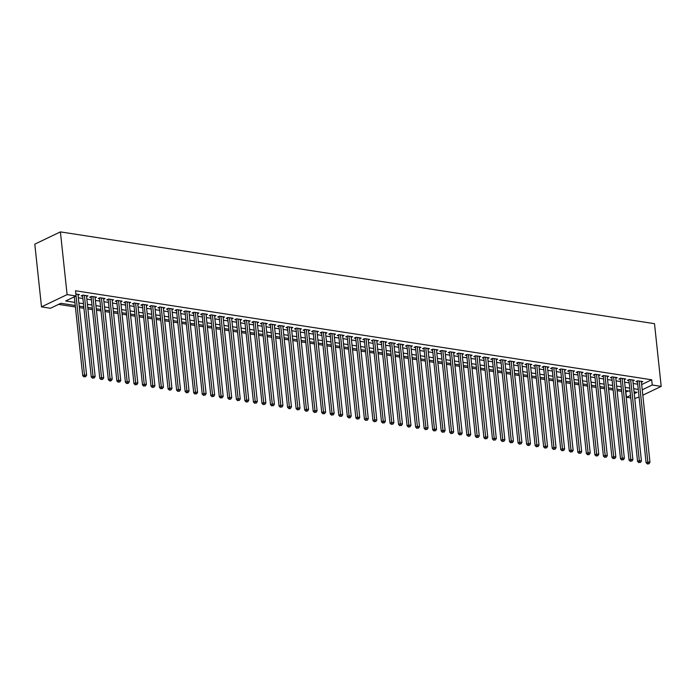 <?xml version="1.0" encoding="UTF-8"?>
<svg xmlns="http://www.w3.org/2000/svg" width="696" height="696" viewBox="0 0 696 696"><rect width="100%" height="100%" fill="white"/><g stroke="black" fill="none" stroke-linecap="round" stroke-linejoin="round"><path stroke-width="1.04" d="M75.238 305.509L60.848 303.291L50.469 308.258L41.499 306.875L34.8 244.157L60.404 231.89L654.501 323.675L661.2 386.393L652.239 385.01L651.682 379.781L75.507 290.771L76.073 296L65.685 300.968L74.907 302.395M639.076 396.99L634.769 398.53M630.785 397.912L626.635 397.268L630.515 395.406M625.669 391.978L626.635 397.268M58.577 304.37L75.394 306.971M79.379 307.589L83.929 308.293M87.913 308.902L92.464 309.607M96.448 310.225L101.007 310.929M104.983 311.538L109.542 312.243M113.526 312.861L118.076 313.565M122.061 314.183L126.611 314.879M130.596 315.497L135.146 316.202M139.13 316.819L143.68 317.524M147.665 318.133L152.215 318.838M156.2 319.455L160.759 320.16M164.734 320.769L169.293 321.474M173.269 322.091L177.828 322.796M181.813 323.414L186.363 324.11M190.347 324.728L194.897 325.432M198.882 326.05L203.432 326.755M207.417 327.364L211.967 328.068M215.951 328.686L220.501 329.391M224.486 330L229.045 330.704M233.021 331.322L237.58 332.027M241.555 332.644L246.114 333.34M250.099 333.958L254.649 334.663M258.634 335.281L263.184 335.985M267.168 336.594L271.718 337.299M275.703 337.917L280.253 338.621M284.238 339.23L288.788 339.935M292.772 340.553L297.331 341.257M301.307 341.875L305.866 342.571M309.85 343.189L314.401 343.894M318.385 344.511L322.935 345.216M326.92 345.825L331.47 346.53M335.455 347.147L340.005 347.852M343.989 348.461L348.539 349.166M352.524 349.784L357.083 350.488M361.059 351.106L365.618 351.802M369.593 352.42L374.152 353.124M378.137 353.742L382.687 354.447M386.671 355.056L391.222 355.76M395.206 356.378L399.756 357.083M403.741 357.692L408.291 358.397M412.276 359.014L416.826 359.719M420.81 360.337L425.369 361.033M429.345 361.65L433.904 362.355M437.88 362.973L442.439 363.677M446.423 364.286L450.973 364.991M454.958 365.609L459.508 366.314M463.493 366.923L468.043 367.627M472.027 368.245L476.577 368.95M480.562 369.567L485.112 370.263M489.097 370.881L493.655 371.586M497.631 372.203L502.19 372.908M506.175 373.517L510.725 374.222M514.709 374.84L519.26 375.544M523.244 376.153L527.794 376.858M531.779 377.476L536.329 378.18M540.313 378.798L544.864 379.494M548.848 380.112L553.407 380.816M557.383 381.434L561.942 382.139M565.918 382.748L570.476 383.452M574.461 384.07L579.011 384.775M582.996 385.384L587.546 386.089M591.53 386.706L596.081 387.411M600.065 388.029L604.615 388.725M608.6 389.342L613.15 390.047M617.135 390.665L621.693 391.37M78.056 295.226L79.457 294.556L75.855 293.999M86.591 296.548L87.992 295.878L82.867 295.087L81.136 295.913L82.633 296.148M95.126 297.862L96.526 297.192L91.402 296.4L89.68 297.236L91.167 297.462M103.669 299.184L105.061 298.514L99.946 297.723L98.214 298.549L99.702 298.784M112.204 300.498L113.596 299.828L108.48 299.045L106.749 299.872L108.245 300.098M120.739 301.82L122.131 301.15L117.015 300.359L115.284 301.185L116.78 301.42M129.273 303.143L130.674 302.473L125.55 301.681L123.818 302.508L125.315 302.734M137.808 304.457L139.209 303.787L134.084 302.995L132.353 303.821L133.85 304.056M146.343 305.779L147.743 305.109L142.619 304.317L140.888 305.144L142.384 305.379M154.877 307.093L156.278 306.423L151.154 305.631L149.422 306.466L150.919 306.692M163.421 308.415L164.813 307.745L159.689 306.953L157.966 307.78L159.454 308.015M171.956 309.729L173.347 309.059L168.232 308.276L166.501 309.102L167.988 309.329M180.49 311.051L181.882 310.381L176.767 309.59L175.035 310.416L176.532 310.651M189.025 312.374L190.426 311.704L185.301 310.912L183.57 311.738L185.066 311.965M197.56 313.687L198.96 313.017L193.836 312.226L192.105 313.052L193.601 313.287M206.094 315.01L207.495 314.34L202.371 313.548L200.639 314.375L202.136 314.609M214.629 316.323L216.03 315.653L210.905 314.862L209.174 315.697L210.671 315.923M223.164 317.646L224.564 316.976L219.44 316.184L217.718 317.011L219.205 317.245M231.707 318.959L233.099 318.29L227.984 317.507L226.252 318.333L227.74 318.559M240.242 320.282L241.634 319.612L236.518 318.82L234.787 319.647L236.275 319.882M248.776 321.604L250.168 320.934L245.053 320.143L243.322 320.969L244.818 321.195M257.311 322.918L258.712 322.248L253.588 321.456L251.856 322.283L253.353 322.518M265.846 324.24L267.247 323.57L262.122 322.779L260.391 323.605L261.887 323.84M274.381 325.554L275.781 324.884L270.657 324.092L268.926 324.928L270.422 325.154M282.915 326.876L284.316 326.207L279.192 325.415L277.46 326.241L278.957 326.476M291.45 328.19L292.851 327.52L287.726 326.737L286.004 327.564L287.491 327.79M299.993 329.512L301.385 328.843L296.27 328.051L294.538 328.877L296.026 329.112M308.528 330.835L309.92 330.165L304.805 329.373L303.073 330.2L304.57 330.426M317.063 332.149L318.455 331.479L313.339 330.687L311.608 331.514L313.104 331.748M325.598 333.471L326.998 332.801L321.874 332.009L320.143 332.836L321.639 333.071M334.132 334.785L335.533 334.115L330.409 333.323L328.677 334.158L330.174 334.385M342.667 336.107L344.068 335.437L338.943 334.645L337.212 335.472L338.708 335.707M351.202 337.421L352.602 336.751L347.478 335.968L345.747 336.794L347.243 337.021M359.745 338.743L361.137 338.073L356.013 337.282L354.29 338.108L355.778 338.343M368.28 340.066L369.672 339.396L364.556 338.604L362.825 339.43L364.312 339.657M376.814 341.379L378.206 340.709L373.091 339.918L371.36 340.744L372.856 340.979M385.349 342.702L386.75 342.032L381.625 341.24L379.894 342.067L381.391 342.301M393.884 344.015L395.285 343.345L390.16 342.554L388.429 343.389L389.925 343.615M402.418 345.338L403.819 344.668L398.695 343.876L396.964 344.703L398.46 344.938M410.953 346.651L412.354 345.982L407.23 345.199L405.498 346.025L406.995 346.251M419.488 347.974L420.889 347.304L415.764 346.512L414.042 347.339L415.529 347.574M428.031 349.296L429.423 348.626L424.308 347.835L422.576 348.661L424.064 348.887M436.566 350.61L437.958 349.94L432.842 349.148L431.111 349.975L432.599 350.21M445.101 351.932L446.493 351.262L441.377 350.471L439.646 351.297L441.142 351.532M453.635 353.246L455.036 352.576L449.912 351.785L448.18 352.62L449.677 352.846M462.17 354.569L463.571 353.899L458.447 353.107L456.715 353.933L458.212 354.168M470.705 355.882L472.105 355.212L466.981 354.429L465.25 355.256L466.746 355.482M479.24 357.205L480.64 356.535L475.516 355.743L473.785 356.57L475.281 356.804M487.774 358.527L489.175 357.857L484.051 357.065L482.328 357.892L483.816 358.118M496.318 359.841L497.71 359.171L492.594 358.379L490.863 359.214L492.35 359.44M504.852 361.163L506.244 360.493L501.129 359.702L499.397 360.528L500.894 360.763M513.387 362.477L514.779 361.807L509.663 361.015L507.932 361.85L509.428 362.077M521.922 363.799L523.322 363.129L518.198 362.338L516.467 363.164L517.963 363.399M530.456 365.113L531.857 364.443L526.733 363.66L525.002 364.486L526.498 364.713M538.991 366.435L540.392 365.765L535.268 364.974L533.536 365.8L535.033 366.035M547.526 367.758L548.927 367.088L543.802 366.296L542.071 367.123L543.567 367.349M556.069 369.071L557.461 368.401L552.337 367.61L550.614 368.445L552.102 368.671M564.604 370.394L565.996 369.724L560.88 368.932L559.149 369.759L560.637 369.994M573.139 371.707L574.531 371.038L569.415 370.246L567.684 371.081L569.18 371.307M581.673 373.03L583.074 372.36L577.95 371.568L576.218 372.395L577.715 372.63M590.208 374.344L591.609 373.674L586.484 372.891L584.753 373.717L586.25 373.943M598.743 375.666L600.143 374.996L595.019 374.204L593.288 375.031L594.784 375.266M607.277 376.988L608.678 376.319L603.554 375.527L601.822 376.353L603.319 376.579M615.812 378.302L617.213 377.632L612.088 376.84L610.366 377.676L611.854 377.902M624.356 379.625L625.747 378.955L620.632 378.163L618.901 378.989L620.388 379.224M632.89 380.938L634.282 380.268L629.167 379.477L627.435 380.312L628.923 380.538M626.078 392.039L628.34 390.961M73.802 297.079L74.35 297.166M78.335 297.784L82.885 298.488M86.869 299.097L91.42 299.802M95.404 300.42L99.954 301.124M103.939 301.733L108.489 302.438M112.474 303.056L117.024 303.76M121.008 304.378L125.567 305.074M129.543 305.692L134.102 306.397M138.078 307.014L142.636 307.719M146.621 308.328L151.171 309.033M155.156 309.65L159.706 310.355M163.691 310.964L168.241 311.669M172.225 312.286L176.775 312.991M180.76 313.609L185.31 314.305M189.295 314.923L193.853 315.627M197.829 316.245L202.388 316.95M206.373 317.559L210.923 318.263M214.907 318.881L219.458 319.586M223.442 320.195L227.992 320.9M231.977 321.517L236.527 322.222M240.511 322.84L245.062 323.536M249.046 324.153L253.605 324.858M257.581 325.476L262.14 326.18M266.116 326.789L270.674 327.494M274.659 328.112L279.209 328.816M283.194 329.425L287.744 330.13M291.728 330.748L296.279 331.453M300.263 332.07L304.813 332.766M308.798 333.384L313.348 334.089M317.332 334.706L321.891 335.411M325.867 336.02L330.426 336.725M334.402 337.342L338.961 338.047M342.945 338.656L347.495 339.361M351.48 339.979L356.03 340.683M360.015 341.301L364.565 341.997M368.549 342.615L373.1 343.319M377.084 343.937L381.634 344.642M385.619 345.251L390.178 345.955M394.154 346.573L398.712 347.278M402.697 347.887L407.247 348.592M411.232 349.209L415.782 349.914M419.766 350.532L424.316 351.228M428.301 351.845L432.851 352.55M436.836 353.168L441.386 353.873M445.37 354.481L449.929 355.186M453.905 355.804L458.464 356.509M462.44 357.118L466.999 357.822M470.983 358.44L475.533 359.145M479.518 359.762L484.068 360.458M488.053 361.076L492.603 361.781M496.587 362.399L501.137 363.103M505.122 363.712L509.672 364.417M513.657 365.035L518.216 365.739M522.191 366.348L526.75 367.053M530.726 367.671L535.285 368.375M539.269 368.993L543.82 369.689M547.804 370.307L552.354 371.012M556.339 371.629L560.889 372.334M564.874 372.943L569.424 373.648M573.408 374.265L577.958 374.97M581.943 375.579L586.502 376.284M590.478 376.901L595.037 377.606M599.021 378.224L603.571 378.92M607.556 379.538L612.106 380.242M616.091 380.86L620.641 381.565M624.625 382.174L629.175 382.878M633.16 383.496L637.71 384.201M641.668 384.575L651.682 379.781M641.425 382.261L642.817 381.591L637.701 380.799L635.97 381.625L637.466 381.86M76.073 296L67.103 294.608L60.404 231.89M67.103 294.608L41.499 306.875M634.247 393.623L637.014 392.3L634.056 391.839M630.071 391.222L625.513 390.526M621.537 389.908L616.978 389.203M613.002 388.585L608.443 387.881M604.459 387.272L599.909 386.567M595.924 385.949L591.374 385.245M587.389 384.636L582.839 383.931M578.855 383.313L574.304 382.609M570.32 381.991L565.77 381.295M561.785 380.677L557.226 379.973M553.25 379.355L548.692 378.65M544.707 378.041L540.157 377.336M536.172 376.719L531.622 376.014M527.638 375.405L523.087 374.7M519.103 374.083L514.553 373.378M510.568 372.76L506.018 372.064M502.033 371.447L497.475 370.742M493.499 370.124L488.94 369.419M484.964 368.81L480.405 368.106M476.421 367.488L471.871 366.783M467.886 366.174L463.336 365.47M459.351 364.852L454.801 364.147M450.817 363.53L446.267 362.834M442.282 362.216L437.732 361.511M433.747 360.893L429.188 360.189M425.212 359.58L420.654 358.875M416.678 358.257L412.119 357.553M408.134 356.944L403.584 356.239M399.6 355.621L395.05 354.916M391.065 354.299L386.515 353.603M382.53 352.985L377.98 352.28M373.996 351.663L369.445 350.958M365.461 350.349L360.902 349.644M356.926 349.027L352.367 348.322M348.383 347.713L343.833 347.008M339.848 346.39L335.298 345.686M331.313 345.068L326.763 344.372M322.779 343.754L318.229 343.05M314.244 342.432L309.694 341.727M305.709 341.118L301.15 340.414M297.175 339.796L292.616 339.091M288.64 338.482L284.081 337.777M280.096 337.16L275.546 336.455M271.562 335.837L267.012 335.141M263.027 334.524L258.477 333.819M254.492 333.201L249.942 332.497M245.958 331.888L241.408 331.183M237.423 330.565L232.864 329.861M228.888 329.251L224.33 328.547M220.354 327.929L215.795 327.224M211.81 326.607L207.26 325.911M203.275 325.293L198.725 324.588M194.741 323.971L190.191 323.266M186.206 322.657L181.656 321.952M177.671 321.334L173.121 320.63M169.137 320.021L164.578 319.316M160.602 318.698L156.043 317.994M152.059 317.376L147.508 316.68M143.524 316.062L138.974 315.358M134.989 314.74L130.439 314.035M126.454 313.426L121.904 312.721M117.92 312.104L113.37 311.399M109.385 310.79L104.826 310.085M100.85 309.468L96.292 308.763M92.316 308.145L87.757 307.449M83.772 306.832L79.222 306.127M642.808 395.197L661.2 386.393M642.225 389.803L652.239 385.01M78.892 303.004L83.442 303.708M87.426 304.326L91.976 305.031M95.961 305.648L100.511 306.344M104.496 306.962L109.046 307.667M113.03 308.285L117.589 308.989M121.565 309.598L126.124 310.303M130.109 310.921L134.659 311.625M138.643 312.234L143.193 312.939M147.178 313.557L151.728 314.261M155.713 314.879L160.263 315.575M164.247 316.193L168.797 316.897M172.782 317.515L177.341 318.22M181.317 318.829L185.876 319.534M189.851 320.151L194.41 320.856M198.395 321.465L202.945 322.17M206.929 322.787L211.48 323.492M215.464 324.11L220.014 324.806M223.999 325.423L228.549 326.128M232.534 326.746L237.084 327.451M241.068 328.06L245.627 328.764M249.603 329.382L254.162 330.087M258.146 330.696L262.697 331.4M266.681 332.018L271.231 332.723M275.216 333.34L279.766 334.036M283.75 334.654L288.301 335.359M292.285 335.977L296.835 336.681M300.82 337.29L305.37 337.995M309.355 338.613L313.913 339.317M317.889 339.926L322.448 340.631M326.433 341.249L330.983 341.954M334.967 342.571L339.517 343.267M343.502 343.885L348.052 344.59M352.037 345.207L356.587 345.912M360.572 346.521L365.122 347.226M369.106 347.843L373.665 348.548M377.641 349.157L382.2 349.862M386.176 350.48L390.734 351.184M394.719 351.802L399.269 352.498M403.254 353.116L407.804 353.82M411.788 354.438L416.339 355.143M420.323 355.752L424.873 356.456M428.858 357.074L433.408 357.779M437.392 358.388L441.951 359.092M445.927 359.71L450.486 360.415M454.471 361.033L459.021 361.729M463.005 362.346L467.555 363.051M471.54 363.669L476.09 364.373M480.075 364.982L484.625 365.687M488.609 366.305L493.16 367.01M497.144 367.618L501.694 368.323M505.679 368.941L510.238 369.646M514.213 370.263L518.772 370.959M522.757 371.577L527.307 372.282M531.292 372.899L535.842 373.604M539.826 374.213L544.376 374.918M548.361 375.535L552.911 376.24M556.896 376.849L561.446 377.554M565.43 378.172L569.989 378.876M573.965 379.494L578.524 380.19M582.5 380.808L587.059 381.512M591.043 382.13L595.593 382.835M599.578 383.444L604.128 384.149M608.113 384.766L612.663 385.471M616.647 386.08L621.197 386.785M625.182 387.402L629.732 388.107M633.717 388.725L638.275 389.421M637.806 380.816L637.371 381.025L646.106 462.762L647.837 461.935L639.189 381.034M648.106 463.64L647.41 463.971L648.959 463.78L648.106 463.64L647.837 461.935L649.977 462.266L641.329 381.356M646.106 462.762L647.41 463.971M648.959 463.78L649.977 462.266M629.271 379.494L628.836 379.703L637.571 461.448L639.302 460.622L630.654 379.712M639.572 462.327L640.424 462.457L639.572 462.327L639.302 460.622L641.434 460.952L632.794 380.042M637.571 461.448L638.876 462.657M640.424 462.457L641.434 460.952M620.736 378.18L620.301 378.38L629.036 460.126L630.767 459.299L622.12 378.389M631.037 461.004L631.89 461.135L631.037 461.004L630.767 459.299L632.899 459.63L624.251 378.72M629.036 460.126L630.341 461.335M631.89 461.135L632.899 459.63M612.202 376.858L611.767 377.067L620.501 458.812L622.233 457.985L613.585 377.075M622.502 459.691L623.355 459.821L622.502 459.691L622.233 457.985L624.364 458.307L615.716 377.406M620.501 458.812L621.806 460.021M623.355 459.821L624.364 458.307M603.658 375.544L603.232 375.744L611.967 457.49L613.698 456.663L605.05 375.753M613.959 458.368L614.82 458.499L613.959 458.368L613.698 456.663L615.83 456.994L607.182 376.084M611.967 457.49L613.272 458.699M614.82 458.499L615.83 456.994M595.123 374.222L594.697 374.431L603.432 456.176L605.163 455.341L596.515 374.439M605.424 457.055L606.277 457.185L605.424 457.055L605.163 455.341L607.295 455.671L598.647 374.77M603.432 456.176L604.737 457.385M606.277 457.185L607.295 455.671M586.589 372.899L586.163 373.108L594.897 454.853L596.629 454.027L587.981 373.117M596.89 455.732L597.742 455.863L596.89 455.732L596.629 454.027L598.76 454.358L590.112 373.447M594.897 454.853L596.202 456.063M597.742 455.863L598.76 454.358M578.054 371.586L577.619 371.795L586.363 453.531L588.085 452.704L579.446 371.803M588.355 454.41L587.668 454.74L589.207 454.549L588.355 454.41L588.085 452.704L590.225 453.035L581.578 372.125M586.363 453.531L587.668 454.74M589.207 454.549L590.225 453.035M569.519 370.263L569.084 370.472L577.819 452.217L579.55 451.391L570.903 370.481M579.82 453.096L580.673 453.227L579.82 453.096L579.55 451.391L581.691 451.721L573.043 370.811M577.819 452.217L579.124 453.427M580.673 453.227L581.691 451.721M560.985 368.95L560.55 369.15L569.284 450.895L571.016 450.068L562.368 369.158M571.285 451.774L572.138 451.904L571.285 451.774L571.016 450.068L573.147 450.399L564.508 369.489M569.284 450.895L570.59 452.104M572.138 451.904L573.147 450.399M552.45 367.627L552.015 367.836L560.75 449.581L562.481 448.755L553.833 367.845M562.751 450.46L563.603 450.59L562.751 450.46L562.481 448.755L564.613 449.077L555.965 368.175M560.75 449.581L562.055 450.79M563.603 450.59L564.613 449.077M543.915 366.314L543.48 366.514L552.215 448.259L553.946 447.432L545.299 366.522M554.216 449.137L555.069 449.268L554.216 449.137L553.946 447.432L556.078 447.763L547.43 366.853M552.215 448.259L553.52 449.468M555.069 449.268L556.078 447.763M535.372 364.991L534.946 365.2L543.68 446.945L545.412 446.11L536.764 365.209M545.673 447.824L546.525 447.954L545.673 447.824L545.412 446.11L547.543 446.44L538.895 365.539M543.68 446.945L544.985 448.154M546.525 447.954L547.543 446.44M526.837 363.669L526.411 363.877L535.146 445.623L536.877 444.796L528.229 363.886M537.138 446.501L537.991 446.632L537.138 446.501L536.877 444.796L539.008 445.127L530.361 364.217M535.146 445.623L536.451 446.832M537.991 446.632L539.008 445.127M518.303 362.355L517.876 362.564L526.611 444.3L528.342 443.474L519.695 362.572M528.603 445.179L527.916 445.51L529.456 445.318L528.603 445.179L528.342 443.474L530.474 443.804L521.826 362.894M526.611 444.3L527.916 445.51M529.456 445.318L530.474 443.804M509.768 361.033L509.333 361.241L518.076 442.987L519.799 442.16L511.16 361.25M520.069 443.865L520.921 443.996L520.069 443.865L519.799 442.16L521.939 442.491L513.291 361.581M518.076 442.987L519.373 444.196M520.921 443.996L521.939 442.491M501.233 359.719L500.798 359.919L509.533 441.664L511.264 440.838L502.616 359.928M511.534 442.543L512.387 442.673L511.534 442.543L511.264 440.838L513.404 441.168L504.757 360.258M509.533 441.664L510.838 442.874M512.387 442.673L513.404 441.168M492.698 358.397L492.263 358.605L500.998 440.35L502.73 439.524L494.082 358.614M502.999 441.229L503.852 441.36L502.999 441.229L502.73 439.524L504.861 439.846L496.222 358.945M500.998 440.35L502.303 441.56M503.852 441.36L504.861 439.846M484.164 357.083L483.729 357.283L492.463 439.028L494.195 438.202L485.547 357.292M494.465 439.907L495.317 440.037L494.465 439.907L494.195 438.202L496.326 438.532L487.678 357.622M492.463 439.028L493.768 440.237M495.317 440.037L496.326 438.532M475.62 355.76L475.194 355.969L483.929 437.714L485.66 436.879L477.012 355.978M485.921 438.593L486.782 438.724L485.921 438.593L485.66 436.879L487.792 437.21L479.144 356.308M483.929 437.714L485.234 438.924M486.782 438.724L487.792 437.21M467.086 354.438L466.659 354.647L475.394 436.392L477.125 435.565L468.478 354.655M477.386 437.271L478.239 437.401L477.386 437.271L477.125 435.565L479.257 435.896L470.609 354.986M475.394 436.392L476.699 437.601M478.239 437.401L479.257 435.896M458.551 353.124L458.125 353.333L466.859 435.07L468.591 434.243L459.943 353.342M468.852 435.948L468.164 436.279L469.704 436.087L468.852 435.948L468.591 434.243L470.722 434.574L462.074 353.664M466.859 435.07L468.164 436.279M469.704 436.087L470.722 434.574M450.016 351.802L449.581 352.011L458.325 433.756L460.047 432.929L451.408 352.019M460.317 434.635L461.17 434.765L460.317 434.635L460.047 432.929L462.188 433.26L453.54 352.35M458.325 433.756L459.63 434.965M461.17 434.765L462.188 433.26M441.481 350.488L441.046 350.688L449.781 432.433L451.513 431.607L442.865 350.697M451.782 433.312L452.635 433.443L451.782 433.312L451.513 431.607L453.653 431.938L445.005 351.028M449.781 432.433L451.086 433.643M452.635 433.443L453.653 431.938M432.947 349.166L432.512 349.375L441.247 431.12L442.978 430.293L434.33 349.383M443.248 431.999L444.1 432.129L443.248 431.999L442.978 430.293L445.109 430.615L436.47 349.714M441.247 431.12L442.552 432.329M444.1 432.129L445.109 430.615M424.412 347.852L423.977 348.052L432.712 429.797L434.443 428.971L425.795 348.061M434.713 430.676L435.565 430.807L434.713 430.676L434.443 428.971L436.575 429.301L427.927 348.392M432.712 429.797L434.017 431.007M435.565 430.807L436.575 429.301M415.877 346.53L415.442 346.738L424.177 428.484L425.909 427.649L417.261 346.747M426.178 429.362L427.031 429.493L426.178 429.362L425.909 427.649L428.04 427.979L419.392 347.078M424.177 428.484L425.482 429.693M427.031 429.493L428.04 427.979M407.334 345.207L406.908 345.416L415.642 427.161L417.374 426.335L408.726 345.425M417.635 428.04L418.496 428.171L417.635 428.04L417.374 426.335L419.505 426.665L410.858 345.755M415.642 427.161L416.947 428.371M418.496 428.171L419.505 426.665M398.799 343.894L398.373 344.102L407.108 425.839L408.839 425.012L400.191 344.111M409.1 426.718L408.413 427.048L409.953 426.857L409.1 426.718L408.839 425.012L410.971 425.343L402.323 344.433M407.108 425.839L408.413 427.048M409.953 426.857L410.971 425.343M390.265 342.571L389.838 342.78L398.573 424.525L400.304 423.699L391.657 342.789M400.565 425.404L401.418 425.534L400.565 425.404L400.304 423.699L402.436 424.029L393.788 343.119M398.573 424.525L399.878 425.735M401.418 425.534L402.436 424.029M381.73 341.257L381.295 341.458L390.038 423.203L391.761 422.376L383.122 341.466M392.031 424.082L392.883 424.212L392.031 424.082L391.761 422.376L393.901 422.707L385.253 341.797M390.038 423.203L391.343 424.412M392.883 424.212L393.901 422.707M373.195 339.935L372.76 340.144L381.495 421.889L383.226 421.063L374.579 340.153M383.496 422.768L384.349 422.898L383.496 422.768L383.226 421.063L385.366 421.385L376.719 340.483M381.495 421.889L382.8 423.098M384.349 422.898L385.366 421.385M364.66 338.621L364.225 338.822L372.96 420.567L374.692 419.74L366.044 338.83M374.961 421.445L375.814 421.576L374.961 421.445L374.692 419.74L376.823 420.071L368.184 339.161M372.96 420.567L374.265 421.776M375.814 421.576L376.823 420.071M356.126 337.299L355.691 337.508L364.426 419.253L366.157 418.418L357.509 337.517M366.427 420.132L367.279 420.262L366.427 420.132L366.157 418.418L368.288 418.748L359.641 337.847M364.426 419.253L365.731 420.462M367.279 420.262L368.288 418.748M347.591 335.977L347.156 336.185L355.891 417.931L357.622 417.104L348.974 336.194M357.892 418.809L358.745 418.94L357.892 418.809L357.622 417.104L359.754 417.435L351.106 336.525M355.891 417.931L357.196 419.14M358.745 418.94L359.754 417.435M339.048 334.663L338.621 334.872L347.356 416.608L349.087 415.782L340.44 334.872M349.349 417.487L348.661 417.817L349.514 417.957L350.201 417.626L349.349 417.487L349.087 415.782L351.219 416.112L342.571 335.202M347.356 416.608L348.661 417.817M350.201 417.626L351.219 416.112M330.513 333.34L330.087 333.549L338.822 415.295L340.553 414.468L331.905 333.558M340.814 416.173L341.666 416.304L340.814 416.173L340.553 414.468L342.684 414.799L334.036 333.889M338.822 415.295L340.126 416.504M341.666 416.304L342.684 414.799M321.978 332.027L321.552 332.227L330.287 413.972L332.018 413.146L323.37 332.236M332.279 414.851L333.132 414.981L332.279 414.851L332.018 413.146L334.15 413.476L325.502 332.566M330.287 413.972L331.592 415.181M333.132 414.981L334.15 413.476M313.444 330.704L313.009 330.913L321.752 412.658L323.475 411.832L314.836 330.922M323.744 413.537L324.597 413.668L323.744 413.537L323.475 411.832L325.615 412.154L316.967 331.252M321.752 412.658L323.048 413.868M324.597 413.668L325.615 412.154M304.909 329.391L304.474 329.591L313.209 411.336L314.94 410.51L306.292 329.6M315.21 412.215L316.062 412.345L315.21 412.215L314.94 410.51L317.08 410.84L308.432 329.93M313.209 411.336L314.514 412.545M316.062 412.345L317.08 410.84M296.374 328.068L295.939 328.277L304.674 410.022L306.405 409.187L297.757 328.286M306.675 410.892L305.979 411.232L307.528 411.031L306.675 410.892L306.405 409.187L308.537 409.518L299.898 328.616M304.674 410.022L305.979 411.232M307.528 411.031L308.537 409.518M287.84 326.746L287.405 326.955L296.139 408.7L297.871 407.873L289.223 326.963M298.14 409.579L298.993 409.709L298.14 409.579L297.871 407.873L300.002 408.204L291.354 327.294M296.139 408.7L297.444 409.909M298.993 409.709L300.002 408.204M279.296 325.432L278.87 325.641L287.605 407.377L289.336 406.551L280.688 325.641M289.597 408.256L288.91 408.587L289.762 408.726L290.458 408.395L289.597 408.256L289.336 406.551L291.467 406.882L282.82 325.972M287.605 407.377L288.91 408.587M290.458 408.395L291.467 406.882M270.761 324.11L270.335 324.319L279.07 406.064L280.801 405.237L272.153 324.327M281.062 406.942L281.915 407.073L281.062 406.942L280.801 405.237L282.933 405.568L274.285 324.658M279.07 406.064L280.375 407.273M281.915 407.073L282.933 405.568M262.227 322.796L261.8 322.996L270.535 404.741L272.267 403.915L263.619 323.005M272.527 405.62L273.38 405.751L272.527 405.62L272.267 403.915L274.398 404.245L265.75 323.335M270.535 404.741L271.84 405.951M273.38 405.751L274.398 404.245M253.692 321.474L253.257 321.683L262 403.428L263.723 402.601L255.084 321.691M263.993 404.306L264.845 404.437L263.993 404.306L263.723 402.601L265.863 402.923L257.215 322.022M262 403.428L263.305 404.637M264.845 404.437L265.863 402.923M245.157 320.16L244.722 320.36L253.457 402.105L255.188 401.279L246.541 320.369M255.458 402.984L256.311 403.115L255.458 402.984L255.188 401.279L257.329 401.609L248.681 320.699M253.457 402.105L254.762 403.315M256.311 403.115L257.329 401.609M236.623 318.838L236.188 319.046L244.922 400.792L246.654 399.956L238.006 319.055M246.923 401.662L246.227 402.001L247.776 401.801L246.923 401.662L246.654 399.956L248.785 400.287L240.146 319.386M244.922 400.792L246.227 402.001M247.776 401.801L248.785 400.287M228.088 317.515L227.653 317.724L236.388 399.469L238.119 398.643L229.471 317.733M238.389 400.348L239.241 400.478L238.389 400.348L238.119 398.643L240.25 398.973L231.603 318.063M236.388 399.469L237.693 400.678M239.241 400.478L240.25 398.973M219.553 316.202L219.118 316.41L227.853 398.147L229.584 397.32L220.936 316.41M229.854 399.025L229.158 399.356L230.707 399.165L229.854 399.025L229.584 397.32L231.716 397.651L223.068 316.741M227.853 398.147L229.158 399.356M230.707 399.165L231.716 397.651M211.01 314.879L210.584 315.088L219.318 396.833L221.05 396.007L212.402 315.097M221.311 397.712L222.172 397.842L221.311 397.712L221.05 396.007L223.181 396.337L214.533 315.427M219.318 396.833L220.623 398.042M222.172 397.842L223.181 396.337M202.475 313.565L202.049 313.765L210.784 395.511L212.515 394.684L203.867 313.774M212.776 396.389L213.629 396.52L212.776 396.389L212.515 394.684L214.646 395.015L205.999 314.105M210.784 395.511L212.089 396.72M213.629 396.52L214.646 395.015M193.94 312.243L193.514 312.452L202.249 394.197L203.98 393.37L195.332 312.46M204.241 395.076L205.094 395.206L204.241 395.076L203.98 393.37L206.112 393.692L197.464 312.791M202.249 394.197L203.554 395.406M205.094 395.206L206.112 393.692M185.406 310.929L184.971 311.129L193.714 392.875L195.437 392.048L186.798 311.138M195.706 393.753L196.559 393.884L195.706 393.753L195.437 392.048L197.577 392.379L188.929 311.469M193.714 392.875L195.019 394.084M196.559 393.884L197.577 392.379M176.871 309.607L176.436 309.816L185.171 391.561L186.902 390.726L178.254 309.824M187.172 392.431L186.476 392.77L188.024 392.57L187.172 392.431L186.902 390.726L189.042 391.056L180.394 310.155M185.171 391.561L186.476 392.77M188.024 392.57L189.042 391.056M168.336 308.285L167.901 308.493L176.636 390.238L178.367 389.412L169.72 308.502M178.637 391.117L179.49 391.248L178.637 391.117L178.367 389.412L180.499 389.743L171.86 308.833M176.636 390.238L177.941 391.448M179.49 391.248L180.499 389.743M159.802 306.971L159.367 307.18L168.101 388.916L169.833 388.09L161.185 307.18M170.102 389.795L169.406 390.125L170.955 389.934L170.102 389.795L169.833 388.09L171.964 388.42L163.316 307.51M168.101 388.916L169.406 390.125M170.955 389.934L171.964 388.42M151.267 305.648L150.832 305.857L159.567 387.602L161.298 386.776L152.65 305.866M161.568 388.481L162.42 388.612L161.568 388.481L161.298 386.776L163.429 387.106L154.782 306.197M159.567 387.602L160.872 388.812M162.42 388.612L163.429 387.106M142.724 304.335L142.297 304.535L151.032 386.28L152.763 385.454L144.115 304.543M153.024 387.159L153.877 387.289L153.024 387.159L152.763 385.454L154.895 385.784L146.247 304.874M151.032 386.28L152.337 387.489M153.877 387.289L154.895 385.784M134.189 303.012L133.762 303.221L142.497 384.966L144.229 384.14L135.581 303.23M144.49 385.845L145.342 385.975L144.49 385.845L144.229 384.14L146.36 384.462L137.712 303.56M142.497 384.966L143.802 386.176M145.342 385.975L146.36 384.462M125.654 301.699L125.228 301.899L133.963 383.644L135.694 382.817L127.046 301.907M135.955 384.523L136.808 384.653L135.955 384.523L135.694 382.817L137.825 383.148L129.178 302.238M133.963 383.644L135.268 384.853M136.808 384.653L137.825 383.148M117.119 300.376L116.684 300.585L125.428 382.33L127.151 381.495L118.511 300.594M127.42 383.2L126.724 383.54L128.273 383.339L127.42 383.2L127.151 381.495L129.291 381.826L120.643 300.924M125.428 382.33L126.724 383.54M128.273 383.339L129.291 381.826M108.585 299.054L108.15 299.263L116.884 381.008L118.616 380.181L109.968 299.271M118.886 381.887L119.738 382.017L118.886 381.887L118.616 380.181L120.756 380.512L112.108 299.602M116.884 381.008L118.189 382.217M119.738 382.017L120.756 380.512M100.05 297.74L99.615 297.949L108.35 379.685L110.081 378.859L101.433 297.949M110.351 380.564L109.655 380.895L110.507 381.034L111.203 380.703L110.351 380.564L110.081 378.859L112.213 379.19L103.573 298.28M108.35 379.685L109.655 380.895M111.203 380.703L112.213 379.19M91.515 296.418L91.08 296.626L99.815 378.372L101.546 377.545L92.899 296.635M101.816 379.25L102.669 379.381L101.816 379.25L101.546 377.545L103.678 377.876L95.03 296.966M99.815 378.372L101.12 379.581M102.669 379.381L103.678 377.876M82.972 295.104L82.546 295.304L91.28 377.049L93.012 376.223L84.364 295.313M93.273 377.928L94.134 378.058L93.273 377.928L93.012 376.223L95.143 376.553L86.495 295.643M91.28 377.049L92.585 378.259M94.134 378.058L95.143 376.553M74.315 296.835L82.746 375.736L84.477 374.9L76.047 296.009M84.738 376.614L85.591 376.745L84.738 376.614L84.477 374.9L86.608 375.231L77.961 294.33M82.746 375.736L84.051 376.945M85.591 376.745L86.608 375.231"/></g></svg>
